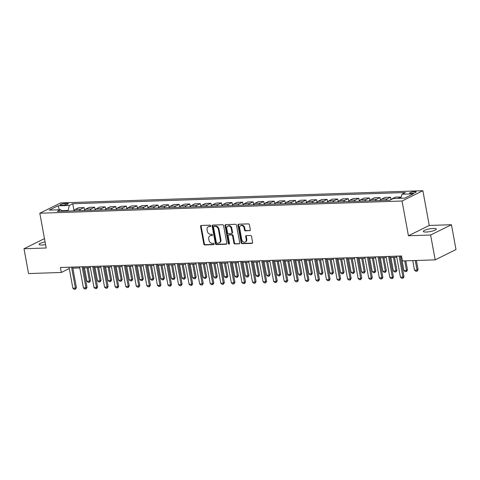 <?xml version="1.0" encoding="UTF-8"?>
<svg xmlns="http://www.w3.org/2000/svg" width="480" height="480" viewBox="0 0 480 480"><rect width="100%" height="100%" fill="white"/><g stroke="black" fill="none" stroke-linecap="round" stroke-linejoin="round"><path stroke-width="0.72" d="M210.75 225.828A0.708 0.564 -116.3 0 0 210.048 225.162L201.228 225.462A1.014 0.804 -116.3 0 0 200.58 226.464L203.796 244.008A1.014 0.804 -116.3 0 0 204.804 244.956L213.624 244.662A0.708 0.564 -116.3 0 0 213.372 243.294L212.232 243.33A3.24 2.574 -116.3 0 1 209.004 240.306L208.734 238.842A3.24 2.574 -116.3 0 1 209.952 235.848A3.24 2.574 -116.3 0 1 210.816 235.632L211.962 235.596A0.708 0.564 -116.3 0 0 211.71 234.228L210.57 234.27A3.24 2.574 -116.3 0 1 207.342 231.24L207.072 229.776A3.24 2.574 -116.3 0 1 208.29 226.782A3.24 2.574 -116.3 0 1 209.154 226.566L210.294 226.53A0.708 0.564 -116.3 0 0 210.75 225.828M433.428 228.462A6.606 1.362 -10.4 0 0 426.654 229.596A6.606 1.362 -10.4 0 0 423.33 231.438A6.606 1.362 -10.4 0 0 426.228 232.032A6.606 1.362 -10.4 0 0 433.002 230.898A6.606 1.362 -10.4 0 0 436.326 229.056A6.606 1.362 -10.4 0 0 433.428 228.462M45.078 241.926A6.606 1.362 -10.4 0 0 39.12 244.398A6.606 1.362 -10.4 0 0 42.012 244.992A6.606 1.362 -10.4 0 0 45.57 244.602M414.702 191.628A3.3 0.678 -10.4 0 0 411.312 192.192A3.3 0.678 -10.4 0 0 409.656 193.116A3.3 0.678 -10.4 0 0 411.102 193.41A3.3 0.678 -10.4 0 0 414.492 192.846A3.3 0.678 -10.4 0 0 416.148 191.922A3.3 0.678 -10.4 0 0 414.702 191.628M249.66 230.742A1.014 0.804 -116.3 0 0 250.314 229.74L249.408 224.814A1.014 0.804 -116.3 0 0 248.4 223.872L238.608 224.202A1.014 0.804 -116.3 0 0 237.96 225.204L241.182 242.748A1.014 0.804 -116.3 0 0 242.19 243.696L251.982 243.366A1.014 0.804 -116.3 0 0 252.63 242.364L251.538 236.418A1.014 0.804 -116.3 0 0 250.53 235.47L246.342 235.608A1.014 0.804 -116.3 0 0 245.688 236.616L246.228 239.562A2.712 2.148 -116.3 0 1 245.214 242.064A2.712 2.148 -116.3 0 1 241.788 239.712L239.67 228.162A2.712 2.148 -116.3 0 1 240.69 225.66A2.712 2.148 -116.3 0 1 244.11 228.012L244.464 229.938A1.014 0.804 -116.3 0 0 245.472 230.88L250.152 230.502M408.426 235.776L430.614 235.026L435.174 259.854L456 249.54L451.446 224.712L429.252 225.462L422.874 190.704L402.042 201.012L408.426 235.776L429.252 225.462M44.466 238.608L24 248.742L46.188 247.992L39.81 213.234L402.042 201.012M24 248.742L28.554 273.57L61.314 272.466L69.252 268.536M435.174 259.854L402.414 260.958L401.502 255.99L60.402 267.498L61.314 272.466M223.602 225.684A1.014 0.804 -116.3 0 0 222.594 224.742L212.802 225.072A1.014 0.804 -116.3 0 0 212.154 226.074L215.376 243.618A1.014 0.804 -116.3 0 0 216.384 244.566L226.176 244.236A1.014 0.804 -116.3 0 0 226.824 243.234L223.602 225.684M225.708 224.634L235.5 224.304A1.014 0.804 -116.3 0 1 236.508 225.252L239.73 242.796A1.014 0.804 -116.3 0 1 239.076 243.798L234.888 243.942A1.014 0.804 -116.3 0 1 233.88 242.994L232.572 235.878A1.014 0.804 -116.3 0 0 231.564 234.93L228.786 235.026A1.014 0.804 -116.3 0 0 228.132 236.028L229.494 243.438A0.708 0.564 -116.3 0 1 228.33 243.474L225.054 225.636A1.014 0.804 -116.3 0 1 225.708 224.634M61.518 205.176L63.378 205.116A3.198 0.66 -10.4 0 0 66.66 204.564A3.198 0.66 -10.4 0 0 68.268 203.676A3.198 0.66 -10.4 0 0 66.87 203.388L65.01 203.448A3.198 0.66 -10.4 0 0 61.728 204A3.198 0.66 -10.4 0 0 60.12 204.894A3.198 0.66 -10.4 0 0 61.518 205.176M422.874 190.704L60.642 202.92L39.81 213.234M62.268 211.242L60.684 209.724L57.276 211.41L389.928 200.19L393.33 198.504L404.742 198.12L413.412 193.824L402 194.214L405.408 192.528L72.762 203.748L69.354 205.434L67.926 211.05M60.684 209.724L49.272 210.114L57.942 205.818L69.354 205.434M430.614 235.026L451.446 224.712M72.846 268.182L79.776 267.948M83.412 267.822L90.342 267.588M93.978 267.468L100.914 267.234M104.544 267.108L111.48 266.874M115.116 266.754L122.046 266.52M125.682 266.4L132.612 266.166M136.248 266.04L143.178 265.806M146.814 265.686L153.744 265.452M157.38 265.326L164.316 265.092M167.946 264.972L174.882 264.738M178.512 264.612L185.448 264.384M189.084 264.258L196.014 264.024M199.65 263.904L206.58 263.67M210.216 263.544L217.146 263.31M220.782 263.19L227.712 262.956M231.348 262.83L238.284 262.596M241.914 262.476L248.85 262.242M252.48 262.122L259.416 261.888M263.052 261.762L269.982 261.528M273.618 261.408L280.548 261.174M284.184 261.048L291.114 260.814M294.75 260.694L301.68 260.46M305.316 260.34L312.252 260.106M315.882 259.98L322.818 259.746M326.454 259.626L333.384 259.392M337.02 259.266L343.95 259.032M347.586 258.912L354.516 258.678M358.152 258.552L365.082 258.318M368.718 258.198L375.654 257.964M379.284 257.844L386.22 257.61M389.85 257.484L396.786 257.25M400.422 257.13L401.706 257.088M67.83 210.522L61.728 210.726M74.046 210.762L72.762 203.748M84.612 210.402L84.09 207.564L78.6 207.75L75.192 209.436A4.128 2.364 88.1 0 0 74.004 210.846M95.178 210.048L94.656 207.204L89.166 207.39L85.758 209.076A4.128 2.364 88.1 0 0 84.576 210.492M105.75 209.688L105.228 206.85L99.732 207.036L96.324 208.722A4.128 2.364 88.1 0 0 95.142 210.132M116.316 209.334L115.794 206.49L110.298 206.676L106.89 208.362A4.128 2.364 88.1 0 0 105.708 209.778M126.882 208.974L126.36 206.136L120.864 206.322L117.462 208.008A4.128 2.364 88.1 0 0 116.274 209.424M137.448 208.62L136.926 205.782L131.43 205.962L128.028 207.654A4.128 2.364 88.1 0 0 126.84 209.064M148.014 208.266L147.492 205.422L141.996 205.608L138.594 207.294A4.128 2.364 88.1 0 0 137.406 208.71M158.58 207.906L158.058 205.068L152.568 205.254L149.16 206.94A4.128 2.364 88.1 0 0 147.978 208.35M169.146 207.552L168.63 204.708L163.134 204.894L159.726 206.58A4.128 2.364 88.1 0 0 158.544 207.996M179.718 207.192L179.196 204.354L173.7 204.54L170.292 206.226A4.128 2.364 88.1 0 0 169.11 207.642M190.284 206.838L189.762 204L184.266 204.18L180.858 205.866A4.128 2.364 88.1 0 0 179.676 207.282M200.85 206.484L200.328 203.64L194.832 203.826L191.43 205.512A4.128 2.364 88.1 0 0 190.242 206.928M211.416 206.124L210.894 203.286L205.398 203.472L201.996 205.158A4.128 2.364 88.1 0 0 200.808 206.568M221.982 205.77L221.46 202.926L215.964 203.112L212.562 204.798A4.128 2.364 88.1 0 0 211.374 206.214M232.548 205.41L232.026 202.572L226.536 202.758L223.128 204.444A4.128 2.364 88.1 0 0 221.946 205.86M243.114 205.056L242.598 202.212L237.102 202.398L233.694 204.084A4.128 2.364 88.1 0 0 232.512 205.5M253.686 204.696L253.164 201.858L247.668 202.044L244.26 203.73A4.128 2.364 88.1 0 0 243.078 205.146M264.252 204.342L263.73 201.504L258.234 201.69L254.826 203.376A4.128 2.364 88.1 0 0 253.644 204.786M274.818 203.988L274.296 201.144L268.8 201.33L265.398 203.016A4.128 2.364 88.1 0 0 264.21 204.432M285.384 203.628L284.862 200.79L279.366 200.976L275.964 202.662A4.128 2.364 88.1 0 0 274.776 204.072M295.95 203.274L295.428 200.43L289.938 200.616L286.53 202.302A4.128 2.364 88.1 0 0 285.348 203.718M306.516 202.914L306 200.076L300.504 200.262L297.096 201.948A4.128 2.364 88.1 0 0 295.914 203.364M317.088 202.56L316.566 199.722L311.07 199.902L307.662 201.588A4.128 2.364 88.1 0 0 306.48 203.004M327.654 202.206L327.132 199.362L321.636 199.548L318.228 201.234A4.128 2.364 88.1 0 0 317.046 202.65M338.22 201.846L337.698 199.008L332.202 199.194L328.8 200.88A4.128 2.364 88.1 0 0 327.612 202.29M348.786 201.492L348.264 198.648L342.768 198.834L339.366 200.52A4.128 2.364 88.1 0 0 338.178 201.936M359.352 201.132L358.83 198.294L353.334 198.48L349.932 200.166A4.128 2.364 88.1 0 0 348.744 201.582M369.918 200.778L369.396 197.934L363.906 198.12L360.498 199.806A4.128 2.364 88.1 0 0 359.316 201.222M380.484 200.418L379.968 197.58L374.472 197.766L371.064 199.452A4.128 2.364 88.1 0 0 369.882 200.868M390.978 199.668L390.534 197.226L385.038 197.412L381.63 199.098A4.128 2.364 88.1 0 0 380.448 200.508M401.142 197.088L395.604 197.052L392.196 198.738A4.128 2.364 88.1 0 0 391.398 199.464M84.09 207.564L80.688 209.25A4.128 2.364 88.1 0 0 79.5 210.66M94.656 207.204L91.254 208.89A4.128 2.364 88.1 0 0 90.066 210.306M105.228 206.85L101.82 208.536A4.128 2.364 88.1 0 0 100.638 209.952M115.794 206.49L112.386 208.176A4.128 2.364 88.1 0 0 111.204 209.592M126.36 206.136L122.952 207.822A4.128 2.364 88.1 0 0 121.77 209.238M136.926 205.782L133.518 207.468A4.128 2.364 88.1 0 0 132.336 208.878M147.492 205.422L144.09 207.108A4.128 2.364 88.1 0 0 142.902 208.524M158.058 205.068L154.656 206.754A4.128 2.364 88.1 0 0 153.468 208.17M168.63 204.708L165.222 206.394A4.128 2.364 88.1 0 0 164.04 207.81M179.196 204.354L175.788 206.04A4.128 2.364 88.1 0 0 174.606 207.456M189.762 204L186.354 205.686A4.128 2.364 88.1 0 0 185.172 207.096M200.328 203.64L196.92 205.326A4.128 2.364 88.1 0 0 195.738 206.742M210.894 203.286L207.492 204.972A4.128 2.364 88.1 0 0 206.304 206.382M221.46 202.926L218.058 204.612A4.128 2.364 88.1 0 0 216.87 206.028M232.026 202.572L228.624 204.258A4.128 2.364 88.1 0 0 227.436 205.674M242.598 202.212L239.19 203.898A4.128 2.364 88.1 0 0 238.008 205.314M253.164 201.858L249.756 203.544A4.128 2.364 88.1 0 0 248.574 204.96M263.73 201.504L260.322 203.19A4.128 2.364 88.1 0 0 259.14 204.6M274.296 201.144L270.888 202.83A4.128 2.364 88.1 0 0 269.706 204.246M284.862 200.79L281.46 202.476A4.128 2.364 88.1 0 0 280.272 203.892M295.428 200.43L292.026 202.116A4.128 2.364 88.1 0 0 290.838 203.532M306 200.076L302.592 201.762A4.128 2.364 88.1 0 0 301.404 203.178M316.566 199.722L313.158 201.408A4.128 2.364 88.1 0 0 311.976 202.818M327.132 199.362L323.724 201.048A4.128 2.364 88.1 0 0 322.542 202.464M337.698 199.008L334.29 200.694A4.128 2.364 88.1 0 0 333.108 202.104M348.264 198.648L344.856 200.334A4.128 2.364 88.1 0 0 343.674 201.75M358.83 198.294L355.428 199.98A4.128 2.364 88.1 0 0 354.24 201.396M369.396 197.934L365.994 199.626A4.128 2.364 88.1 0 0 364.806 201.036M379.968 197.58L376.56 199.266A4.128 2.364 88.1 0 0 375.378 200.682M390.534 197.226L387.126 198.912A4.128 2.364 88.1 0 0 385.944 200.322M401.1 196.866L398.118 198.342M400.788 198.252L402 194.214M59.418 209.766L57.942 205.818M210.702 226.254L209.718 226.29A3.24 2.574 -116.3 0 0 208.854 226.5L208.29 226.782M209.952 235.848L210.516 235.566A3.24 2.574 -116.3 0 1 211.38 235.356L212.37 235.32M201.276 225.462A1.014 0.804 -116.3 0 0 201.138 226.182L204.36 243.732A1.014 0.804 -116.3 0 0 205.368 244.68L214.032 244.386M212.85 225.066A1.014 0.804 -116.3 0 0 212.718 225.792L215.934 243.342A1.014 0.804 -116.3 0 0 216.948 244.29L226.686 243.96M213.966 226.404A0.708 0.564 -116.3 0 0 213.51 227.106L216.336 242.508A0.708 0.564 -116.3 0 0 217.044 243.168L218.25 243.132A3.24 2.574 -116.3 0 0 219.114 242.916A3.24 2.574 -116.3 0 0 220.332 239.922L218.4 229.392A3.24 2.574 -116.3 0 0 215.172 226.362L213.966 226.404L214.53 226.128A0.708 0.564 -116.3 0 0 214.188 226.296M219.114 242.916L219.678 242.634A3.24 2.574 -116.3 0 0 220.896 239.64L220.332 239.922M214.53 226.128L215.736 226.086A3.24 2.574 -116.3 0 1 218.964 229.116L220.896 239.64M239.592 243.522L234.888 243.942M228.51 235.092L229.074 234.816A1.014 0.804 -116.3 0 1 229.344 234.75L232.128 234.654A1.014 0.804 -116.3 0 1 233.136 235.602L234.438 242.718A1.014 0.804 -116.3 0 0 235.452 243.666M225.756 224.634A1.014 0.804 -116.3 0 0 225.618 225.36L228.894 243.198A0.708 0.564 -116.3 0 0 229.452 243.846M231.216 228.492A2.712 2.148 -116.3 0 0 227.796 226.14A2.712 2.148 -116.3 0 0 226.776 228.642L227.526 232.716A1.014 0.804 -116.3 0 0 228.534 233.664L231.312 233.568A1.014 0.804 -116.3 0 0 231.966 232.566L231.216 228.492L231.78 228.216A2.712 2.148 -116.3 0 0 228.36 225.864L227.796 226.14M231.582 233.502L232.146 233.22A1.014 0.804 -116.3 0 0 232.524 232.284L231.966 232.566M231.78 228.216L232.524 232.284M240.69 225.66L241.254 225.378A2.712 2.148 -116.3 0 1 244.674 227.73L245.028 229.656A1.014 0.804 -116.3 0 0 246.036 230.604L250.176 230.466M245.214 242.064L245.778 241.788A2.712 2.148 -116.3 0 0 246.792 239.286L246.228 239.562M246.39 235.608A1.014 0.804 -116.3 0 0 246.252 236.334L246.792 239.286M238.656 224.196A1.014 0.804 -116.3 0 0 238.524 224.922L241.74 242.472A1.014 0.804 -116.3 0 0 242.754 243.414L252.492 243.09M84.468 267.786L86.946 281.268L89.478 281.184L87.006 267.702M90.492 280.68L89.502 282.288L89.478 281.184L90.492 280.68L88.104 267.666M89.502 282.288L88.236 282.33L86.946 281.268M71.544 267.126L75.408 288.15L76.416 287.652L75.432 289.254L74.16 289.296L72.87 288.24L69.012 267.21M72.642 267.084L76.416 287.652M72.87 288.24L75.408 288.15L75.432 289.254M95.034 267.432L97.512 280.914L100.044 280.83L97.572 267.348M101.058 280.326L100.074 281.928L100.044 280.83L101.058 280.326L98.67 267.306M100.074 281.928L98.802 281.976L97.512 280.914M105.6 267.072L108.078 280.554L110.61 280.47L108.138 266.988M111.624 279.966L110.64 281.574L110.61 280.47L111.624 279.966L109.236 266.952M110.64 281.574L109.368 281.616L108.078 280.554M116.172 266.718L118.644 280.2L121.182 280.116L118.704 266.634M122.196 279.612L121.206 281.22L121.182 280.116L122.196 279.612L119.802 266.598M121.206 281.22L119.934 281.262L118.644 280.2M82.116 266.766L85.974 287.796L86.988 287.292L86.166 288.816L84.732 288.942L83.436 287.88L79.578 266.85M83.214 266.73L86.988 287.292M83.436 287.88L85.974 287.796L85.998 288.9M92.682 266.412L96.54 287.436L97.554 286.938L96.732 288.456L95.298 288.582L94.002 287.526L90.144 266.496M93.78 266.376L97.554 286.938M94.002 287.526L96.54 287.436L96.564 288.54M103.248 266.052L107.106 287.082L108.12 286.578L107.13 288.186L105.864 288.228L104.568 287.166L100.71 266.142M104.346 266.016L108.12 286.578M104.568 287.166L107.106 287.082L107.13 288.186M126.738 266.364L129.21 279.846L131.748 279.756L129.27 266.274M132.762 279.258L131.772 280.86L131.748 279.756L132.762 279.258L130.368 266.238M131.772 280.86L130.506 280.902L129.21 279.846M113.814 265.698L117.672 286.728L118.686 286.224L117.87 287.748L116.43 287.874L115.14 286.812L111.276 265.782M114.912 265.662L118.686 286.224M115.14 286.812L117.672 286.728L117.696 287.826M137.304 266.004L139.776 279.486L142.314 279.402L139.842 265.92M143.328 278.898L142.338 280.506L142.314 279.402L143.328 278.898L140.94 265.884M142.338 280.506L141.072 280.548L139.776 279.486M147.87 265.65L150.342 279.132L152.88 279.042L150.408 265.566M153.894 278.544L152.904 280.146L152.88 279.042L153.894 278.544L151.506 265.524M152.904 280.146L151.638 280.188L150.342 279.132M158.436 265.29L160.914 278.772L163.446 278.688L160.974 265.206M164.46 278.184L163.47 279.792L163.446 278.688L164.46 278.184L162.072 265.17M163.47 279.792L162.204 279.834L160.914 278.772M169.002 264.936L171.48 278.418L174.012 278.334L171.54 264.852M175.026 277.83L174.042 279.438L174.012 278.334L175.026 277.83L172.638 264.816M174.042 279.438L172.77 279.48L171.48 278.418M179.568 264.582L182.046 278.058L184.584 277.974L182.106 264.492M185.592 277.476L184.608 279.078L184.584 277.974L185.592 277.476L183.204 264.456M184.608 279.078L183.336 279.12L182.046 278.058M124.38 265.338L128.238 286.368L129.252 285.87L128.268 287.472L126.996 287.514L125.706 286.452L121.842 265.428M125.478 265.302L129.252 285.87M125.706 286.452L128.238 286.368L128.268 287.472M134.946 264.984L138.81 286.014L139.818 285.51L138.834 287.118L137.562 287.16L136.272 286.098L132.414 265.068M136.044 264.948L139.818 285.51M136.272 286.098L138.81 286.014L138.834 287.118M145.512 264.63L149.376 285.654L150.39 285.156L149.4 286.758L148.134 286.8L146.838 285.744L142.98 264.714M146.616 264.588L150.39 285.156M146.838 285.744L149.376 285.654L149.4 286.758M156.084 264.27L159.942 285.3L160.956 284.796L160.134 286.32L158.7 286.446L157.404 285.384L153.546 264.354M157.182 264.234L160.956 284.796M157.404 285.384L159.942 285.3L159.966 286.404M166.65 263.916L170.508 284.946L171.522 284.442L170.7 285.96L169.266 286.092L167.97 285.03L164.112 264M167.748 263.88L171.522 284.442M167.97 285.03L170.508 284.946L170.532 286.044M190.14 264.222L192.612 277.704L195.15 277.62L192.672 264.138M196.164 277.116L195.174 278.724L195.15 277.62L196.164 277.116L193.77 264.102M195.174 278.724L193.908 278.766L192.612 277.704M177.216 263.556L181.074 284.586L182.088 284.082L181.098 285.69L179.832 285.732L178.536 284.67L174.678 263.646M178.314 263.52L182.088 284.082M178.536 284.67L181.074 284.586L181.098 285.69M200.706 263.868L203.178 277.35L205.716 277.26L203.238 263.778M206.73 276.762L205.74 278.364L205.716 277.26L206.73 276.762L204.342 263.742M205.74 278.364L204.474 278.406L203.178 277.35M187.782 263.202L191.64 284.232L192.654 283.728L191.838 285.252L190.398 285.378L189.108 284.316L185.244 263.286M188.88 263.166L192.654 283.728M189.108 284.316L191.64 284.232L191.664 285.336M211.272 263.508L213.744 276.99L216.282 276.906L213.81 263.424M217.296 276.402L216.306 278.01L216.282 276.906L217.296 276.402L214.908 263.388M216.306 278.01L215.04 278.052L213.744 276.99M198.348 262.848L202.206 283.872L203.22 283.374L202.236 284.976L200.964 285.018L199.674 283.962L195.816 262.932M199.446 262.806L203.22 283.374M199.674 283.962L202.206 283.872L202.236 284.976M221.838 263.154L224.31 276.636L226.848 276.552L224.376 263.07M227.862 276.048L226.872 277.65L226.848 276.552L227.862 276.048L225.474 263.028M226.872 277.65L225.606 277.698L224.31 276.636M208.914 262.488L212.778 283.518L213.786 283.014L212.802 284.622L211.53 284.664L210.24 283.602L206.382 262.572M210.012 262.452L213.786 283.014M210.24 283.602L212.778 283.518L212.802 284.622M232.404 262.794L234.882 276.276L237.414 276.192L234.942 262.71M238.428 275.694L237.438 277.296L237.414 276.192L238.428 275.694L236.04 262.674M237.438 277.296L236.172 277.338L234.882 276.276M219.48 262.134L223.344 283.158L224.358 282.66L223.368 284.262L222.102 284.304L220.806 283.248L216.948 262.218M220.584 262.098L224.358 282.66M220.806 283.248L223.344 283.158L223.368 284.262M242.97 262.44L245.448 275.922L247.98 275.838L245.508 262.356M248.994 275.334L248.01 276.942L247.98 275.838L248.994 275.334L246.606 262.32M248.01 276.942L246.738 276.984L245.448 275.922M230.052 261.774L233.91 282.804L234.924 282.3L233.934 283.908L232.668 283.95L231.372 282.888L227.514 261.864M231.15 261.738L234.924 282.3M231.372 282.888L233.91 282.804L233.934 283.908M253.542 262.086L256.014 275.568L258.552 275.478L256.074 261.996M259.56 274.98L258.576 276.582L258.552 275.478L259.56 274.98L257.172 261.96M258.576 276.582L257.304 276.624L256.014 275.568M264.108 261.726L266.58 275.208L269.118 275.124L266.64 261.642M270.132 274.62L269.142 276.228L269.118 275.124L270.132 274.62L267.738 261.606M269.142 276.228L267.876 276.27L266.58 275.208M274.674 261.372L277.146 274.854L279.684 274.764L277.212 261.288M280.698 274.266L279.708 275.868L279.684 274.764L280.698 274.266L278.31 261.246M279.708 275.868L278.442 275.91L277.146 274.854M285.24 261.012L287.712 274.494L290.25 274.41L287.778 260.928M291.264 273.906L290.274 275.514L290.25 274.41L291.264 273.906L288.876 260.892M290.274 275.514L289.008 275.556L287.712 274.494M295.806 260.658L298.284 274.14L300.816 274.056L298.344 260.574M301.83 273.552L300.84 275.16L300.816 274.056L301.83 273.552L299.442 260.538M300.84 275.16L299.574 275.202L298.284 274.14M306.372 260.304L308.85 273.78L311.382 273.696L308.91 260.214M312.396 273.198L311.412 274.8L311.382 273.696L312.396 273.198L310.008 260.178M311.412 274.8L310.14 274.842L308.85 273.78M316.938 259.944L319.416 273.426L321.954 273.342L319.476 259.86M322.962 272.838L321.978 274.446L321.954 273.342L322.962 272.838L320.574 259.824M321.978 274.446L320.706 274.488L319.416 273.426M327.51 259.59L329.982 273.072L332.52 272.982L330.042 259.5M333.534 272.484L332.544 274.086L332.52 272.982L333.534 272.484L331.14 259.464M332.544 274.086L331.278 274.128L329.982 273.072M338.076 259.23L340.548 272.712L343.086 272.628L340.608 259.146M344.1 272.124L343.11 273.732L343.086 272.628L344.1 272.124L341.712 259.11M343.11 273.732L341.844 273.774L340.548 272.712M240.618 261.42L244.476 282.45L245.49 281.946L244.668 283.47L243.234 283.596L241.938 282.534L238.08 261.504M241.716 261.384L245.49 281.946M241.938 282.534L244.476 282.45L244.5 283.554M251.184 261.06L255.042 282.09L256.056 281.592L255.066 283.194L253.8 283.236L252.504 282.174L248.646 261.15M252.282 261.024L256.056 281.592M252.504 282.174L255.042 282.09L255.066 283.194M261.75 260.706L265.608 281.736L266.622 281.232L265.638 282.84L264.366 282.882L263.076 281.82L259.212 260.79M262.848 260.67L266.622 281.232M263.076 281.82L265.608 281.736L265.638 282.84M272.316 260.352L276.174 281.376L277.188 280.878L276.204 282.48L274.932 282.522L273.642 281.466L269.784 260.436M273.414 260.31L277.188 280.878M273.642 281.466L276.174 281.376L276.204 282.48M282.882 259.992L286.746 281.022L287.76 280.518L286.77 282.126L285.498 282.168L284.208 281.106L280.35 260.082M283.98 259.956L287.76 280.518M284.208 281.106L286.746 281.022L286.77 282.126M293.454 259.638L297.312 280.668L298.326 280.164L297.504 281.688L296.07 281.814L294.774 280.752L290.916 259.722M294.552 259.602L298.326 280.164M294.774 280.752L297.312 280.668L297.336 281.766M304.02 259.278L307.878 280.308L308.892 279.81L307.902 281.412L306.636 281.454L305.34 280.392L301.482 259.368M305.118 259.242L308.892 279.81M305.34 280.392L307.878 280.308L307.902 281.412M314.586 258.924L318.444 279.954L319.458 279.45L318.636 280.974L317.202 281.1L315.906 280.038L312.048 259.008M315.684 258.888L319.458 279.45M315.906 280.038L318.444 279.954L318.468 281.058M325.152 258.57L329.01 279.594L330.024 279.096L329.208 280.614L327.768 280.74L326.478 279.684L322.614 258.654M326.25 258.528L330.024 279.096M326.478 279.684L329.01 279.594L329.034 280.698M348.642 258.876L351.114 272.358L353.652 272.274L351.18 258.792M354.666 271.77L353.676 273.372L353.652 272.274L354.666 271.77L352.278 258.75M353.676 273.372L352.41 273.42L351.114 272.358M335.718 258.21L339.576 279.24L340.59 278.736L339.606 280.344L338.334 280.386L337.044 279.324L333.18 258.294M336.816 258.174L340.59 278.736M337.044 279.324L339.576 279.24L339.606 280.344M359.208 258.516L361.68 271.998L364.218 271.914L361.746 258.432M365.232 271.416L364.242 273.018L364.218 271.914L365.232 271.416L362.844 258.396M364.242 273.018L362.976 273.06L361.68 271.998M346.284 257.856L350.148 278.88L351.156 278.382L350.34 279.9L348.9 280.032L347.61 278.97L343.752 257.94M347.382 257.82L351.156 278.382M347.61 278.97L350.148 278.88L350.172 279.984M369.774 258.162L372.252 271.644L374.784 271.56L372.312 258.078M375.798 271.056L374.808 272.664L374.784 271.56L375.798 271.056L373.41 258.042M374.808 272.664L373.542 272.706L372.252 271.644M356.85 257.496L360.714 278.526L361.728 278.022L360.738 279.63L359.472 279.672L358.176 278.61L354.318 257.586M357.954 257.46L361.728 278.022M358.176 278.61L360.714 278.526L360.738 279.63M380.34 257.808L382.818 271.29L385.35 271.2L382.878 257.718M386.364 270.702L385.38 272.304L385.35 271.2L386.364 270.702L383.976 257.682M385.38 272.304L384.108 272.346L382.818 271.29M367.422 257.142L371.28 278.172L372.294 277.668L371.472 279.192L370.038 279.318L368.742 278.256L364.884 257.226M368.52 257.106L372.294 277.668M368.742 278.256L371.28 278.172L371.304 279.276M390.912 257.448L393.384 270.93L395.922 270.846L393.444 257.364M396.93 270.342L395.946 271.95L395.922 270.846L396.93 270.342L394.542 257.328M395.946 271.95L394.674 271.992L393.384 270.93M377.988 256.788L381.846 277.812L382.86 277.314L382.038 278.832L380.604 278.958L379.308 277.896L375.45 256.872M379.086 256.746L382.86 277.314M379.308 277.896L381.846 277.812L381.87 278.916M401.478 257.094L403.95 270.576L406.488 270.486L404.724 260.88M407.502 269.988L406.512 271.59L406.488 270.486L407.502 269.988L405.822 260.844M406.512 271.59L405.246 271.638L403.95 270.576M388.554 256.428L392.412 277.458L393.426 276.954L392.604 278.478L391.17 278.604L389.874 277.542L386.016 256.512M389.652 256.392L393.426 276.954M389.874 277.542L392.412 277.458L392.436 278.562M412.752 260.61L414.516 270.216L417.054 270.132L415.29 260.52M418.068 269.628L417.078 271.236L417.054 270.132L418.068 269.628L416.388 260.484M417.078 271.236L415.812 271.278L414.516 270.216M399.12 256.074L402.978 277.098L403.992 276.6L403.176 278.118L401.736 278.244L400.446 277.188L396.582 256.158M400.218 256.038L403.992 276.6M400.446 277.188L402.978 277.098L403.002 278.202M80.688 209.25L75.192 209.436M91.254 208.89L85.758 209.076M101.82 208.536L96.324 208.722M112.386 208.176L106.89 208.362M122.952 207.822L117.462 208.008M133.518 207.468L128.028 207.654M144.09 207.108L138.594 207.294M154.656 206.754L149.16 206.94M165.222 206.394L159.726 206.58M175.788 206.04L170.292 206.226M186.354 205.686L180.858 205.866M196.92 205.326L191.43 205.512M207.492 204.972L201.996 205.158M218.058 204.612L212.562 204.798M228.624 204.258L223.128 204.444M239.19 203.898L233.694 204.084M249.756 203.544L244.26 203.73M260.322 203.19L254.826 203.376M270.888 202.83L265.398 203.016M281.46 202.476L275.964 202.662M292.026 202.116L286.53 202.302M302.592 201.762L297.096 201.948M313.158 201.408L307.662 201.588M323.724 201.048L318.228 201.234M334.29 200.694L328.8 200.88M344.856 200.334L339.366 200.52M355.428 199.98L349.932 200.166M365.994 199.626L360.498 199.806M376.56 199.266L371.064 199.452M387.126 198.912L381.63 199.098M392.904 198.714L392.196 198.738M65.274 204.894L65.01 203.448M67.062 204.438L66.87 203.388M209.718 226.29L209.154 226.566M212.298 235.422L211.962 235.596M211.38 235.356L210.816 235.632M213.966 244.488L213.624 244.662M205.368 244.68L204.804 244.956M204.36 243.732L203.796 244.008M201.138 226.182L200.58 226.464M210.636 226.356L210.294 226.53M226.662 243.996L226.176 244.236M216.948 244.29L216.384 244.566M215.934 243.342L215.376 243.618M212.718 225.792L212.154 226.074M218.964 229.116L218.4 229.392M215.736 226.086L215.172 226.362M239.562 243.558L239.076 243.798M234.438 242.718L233.88 242.994M233.136 235.602L232.572 235.878M232.128 234.654L231.564 234.93M229.344 234.75L228.786 235.026M228.894 243.198L228.33 243.474M225.618 225.36L225.054 225.636M246.036 230.604L245.472 230.88M245.028 229.656L244.464 229.938M244.674 227.73L244.11 228.012M246.252 236.334L245.688 236.616M252.468 243.126L251.982 243.366M242.754 243.414L242.19 243.696M241.74 242.472L241.182 242.748M238.524 224.922L237.96 225.204M214.338 226.17L213.78 226.452"/></g></svg>
